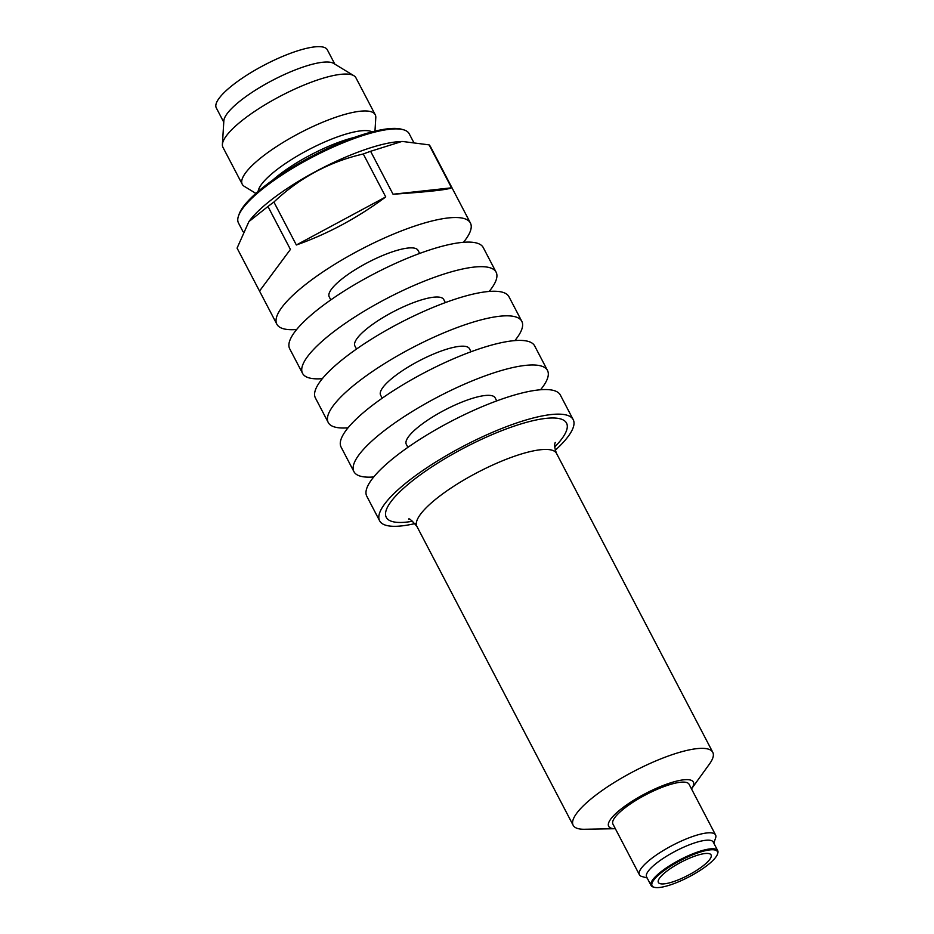 <?xml version="1.0" encoding="UTF-8"?>
<svg xmlns="http://www.w3.org/2000/svg" width="934" height="934" viewBox="0 0 934 934"><rect width="100%" height="100%" fill="white"/><g stroke="black" fill="none" stroke-linecap="round" stroke-linejoin="round"><path stroke-width="1.4" d="M402.157 141.501A96.319 24.109 152.4 0 0 401.748 141.513A96.319 24.109 152.4 0 0 319.265 169.614A96.319 24.109 152.4 0 0 249.109 221.311A96.319 24.109 152.4 0 0 249.004 221.463M401.748 141.513L370.6 151.296A109.208 27.331 152.4 0 0 363.291 153.982C329.352 161.769 299.557 177.787 273.907 202.048A109.208 27.331 152.4 0 0 267.965 206.484L248.899 221.603L237.073 248.117L259.524 291.069L290.416 249.425L259.524 291.058L276.849 324.203A109.208 27.331 152.4 0 0 296.65 329.504M402.647 141.489L429.103 144.875L451.554 187.816C447.69 189.719 428.192 191.855 393.051 194.237L451.554 187.816M463.462 242.303A109.208 27.331 152.4 0 0 470.409 223.016L430.469 146.615A109.208 27.331 152.4 0 0 429.103 144.875M370.6 151.296L393.051 194.237M296.358 244.988C327.846 233.874 357.64 217.855 385.742 196.934L296.358 244.988L273.907 202.048M363.291 153.982L385.742 196.934M267.965 206.484L290.416 249.425M413.54 142.05L409.197 133.749A96.319 24.109 152.4 0 0 403.406 129.744A96.319 24.109 152.4 0 0 312.68 157.005A96.319 24.109 152.4 0 0 238.497 215.964A96.319 24.109 152.4 0 0 238.485 223.004L243.038 231.714M663.49 871.013A36.881 9.235 -27.6 0 1 700.558 851.995A36.881 9.235 -27.6 0 1 717.405 854.295A36.881 9.235 -27.6 0 1 689 876.863A36.881 9.235 -27.6 0 1 654.255 887.3A36.881 9.235 -27.6 0 1 663.49 871.013M667.612 870.558A29.725 7.437 -27.6 0 1 694.336 856.291A29.725 7.437 -27.6 0 1 711.066 854.914A29.725 7.437 -27.6 0 1 688.171 875.275A29.725 7.437 -27.6 0 1 658.388 882.443A29.725 7.437 -27.6 0 1 667.612 870.558M334.827 64.131L327.332 49.806A62.66 15.68 152.4 0 0 264.544 64.936A62.66 15.68 152.4 0 0 216.279 107.865L223.763 122.191M597.608 793.783A78.771 19.719 -27.6 0 1 668.452 755.968A78.771 19.719 -27.6 0 1 712.782 752.314A78.771 19.719 -27.6 0 1 709.478 764L691.499 788.891A47.762 11.955 -27.6 0 0 674.978 781.548A47.762 11.955 -27.6 0 0 623.492 807.186A47.762 11.955 -27.6 0 0 615.343 828.703L584.637 829.264A78.771 19.719 -27.6 0 1 573.161 825.294A78.771 19.719 -27.6 0 1 597.608 793.783M403.406 129.744L401.585 129.242A94.883 23.747 152.4 0 0 312.201 156.095A94.883 23.747 152.4 0 0 239.127 214.166L238.497 215.964M374.966 131.157L375.795 117.614A75.035 18.785 152.4 0 0 375.234 114.742A75.035 18.785 152.4 0 0 300.048 132.85A75.035 18.785 152.4 0 0 242.256 184.255A75.035 18.785 152.4 0 0 244.299 186.356L255.893 193.408M375.234 114.742L355.936 77.826A75.035 18.785 152.4 0 0 353.893 75.724A75.035 18.785 152.4 0 0 280.749 95.945A75.035 18.785 152.4 0 0 222.397 144.466A75.035 18.785 152.4 0 0 222.957 147.35L242.256 184.255M353.893 75.724L333.66 63.419A62.66 15.68 152.4 0 0 272.576 80.301A62.66 15.68 152.4 0 0 223.845 120.825L222.397 144.466M555.263 450.27A109.208 27.331 152.4 0 0 573.196 419.635A109.208 27.331 152.4 0 0 463.754 446.008A109.208 27.331 152.4 0 0 379.636 520.822A109.208 27.331 152.4 0 0 415.035 523.577M573.196 419.635L560.353 395.059A109.208 27.331 152.4 0 0 450.912 421.421A109.208 27.331 152.4 0 0 366.793 496.246L379.636 520.822M496.748 400.908L495.148 397.849A50.132 12.551 152.4 0 0 444.911 409.956A50.132 12.551 152.4 0 0 406.302 444.292L407.901 447.351M540.553 389.758A109.208 27.331 152.4 0 0 547.499 370.483A109.208 27.331 152.4 0 0 438.058 396.845A109.208 27.331 152.4 0 0 353.939 471.67A109.208 27.331 152.4 0 0 373.74 476.959M547.499 370.483L534.657 345.895A109.208 27.331 152.4 0 0 425.215 372.269A109.208 27.331 152.4 0 0 341.097 447.094L353.939 471.67M471.051 351.756L469.452 348.697A50.132 12.551 152.4 0 0 419.214 360.804A50.132 12.551 152.4 0 0 380.605 395.14L382.204 398.199M514.856 340.606A109.208 27.331 152.4 0 0 521.802 321.319A109.208 27.331 152.4 0 0 412.361 347.693A109.208 27.331 152.4 0 0 328.243 422.518A109.208 27.331 152.4 0 0 348.043 427.807M521.802 321.319L508.96 296.743A109.208 27.331 152.4 0 0 399.518 323.117A109.208 27.331 152.4 0 0 315.4 397.942L328.243 422.518M445.355 302.593L443.755 299.545A50.132 12.551 152.4 0 0 393.518 311.641A50.132 12.551 152.4 0 0 354.908 345.989L356.508 349.047M489.159 291.455A109.208 27.331 152.4 0 0 496.106 272.168A109.208 27.331 152.4 0 0 386.664 298.541A109.208 27.331 152.4 0 0 302.546 373.355A109.208 27.331 152.4 0 0 322.347 378.655M496.106 272.168L483.263 247.592A109.208 27.331 152.4 0 0 373.822 273.966A109.208 27.331 152.4 0 0 289.703 348.779L302.546 373.355M419.658 253.441L418.058 250.382A50.132 12.551 152.4 0 0 367.821 262.489A50.132 12.551 152.4 0 0 329.212 296.837L330.811 299.896M470.409 223.016A109.208 27.331 152.4 0 0 360.968 249.39A109.208 27.331 152.4 0 0 276.849 324.203M654.255 887.3L653.345 887.043A37.594 9.41 -27.6 0 1 651.091 885.479A37.594 9.41 -27.6 0 1 662.755 870.441A37.594 9.41 -27.6 0 1 696.566 852.392A37.594 9.41 -27.6 0 1 717.721 850.652A37.594 9.41 -27.6 0 1 717.721 853.396L717.405 854.295M651.091 885.479L646.585 876.886A37.594 9.41 -27.6 0 1 658.26 861.837A37.594 9.41 -27.6 0 1 692.071 843.787A37.594 9.41 -27.6 0 1 713.226 842.048L717.721 850.652M647.169 877.983L642.008 876.547A42.964 10.753 -27.6 0 1 639.416 874.761L612.926 824.068A42.964 10.753 -27.6 0 1 626.259 806.883A42.964 10.753 -27.6 0 1 664.891 786.253A42.964 10.753 -27.6 0 1 689.07 784.256L715.572 834.949A42.964 10.753 -27.6 0 1 715.572 838.09L713.798 843.145M639.416 874.761A42.964 10.753 -27.6 0 1 652.761 857.575A42.964 10.753 -27.6 0 1 691.394 836.946A42.964 10.753 -27.6 0 1 715.572 834.949M408.613 519.094C409.045 518.02 411.812 520.448 416.891 526.379A78.771 19.719 -27.6 0 1 441.338 494.868A78.771 19.719 -27.6 0 1 512.182 457.053A78.771 19.719 -27.6 0 1 556.512 453.399L712.782 752.314M412.665 521.242A101.689 25.451 -27.6 0 1 417.86 476.655A101.689 25.451 -27.6 0 1 535.1 420.207A101.689 25.451 -27.6 0 1 554.691 446.989M354.313 137.438A65.217 16.322 152.4 0 0 272.833 180.028M372.094 131.881A65.217 16.322 152.4 0 0 308.804 149.615A65.217 16.322 152.4 0 0 258.123 191.458M416.891 526.379L573.161 825.294M556.512 453.399C554.598 448.262 554.177 444.619 555.251 442.436"/></g></svg>
